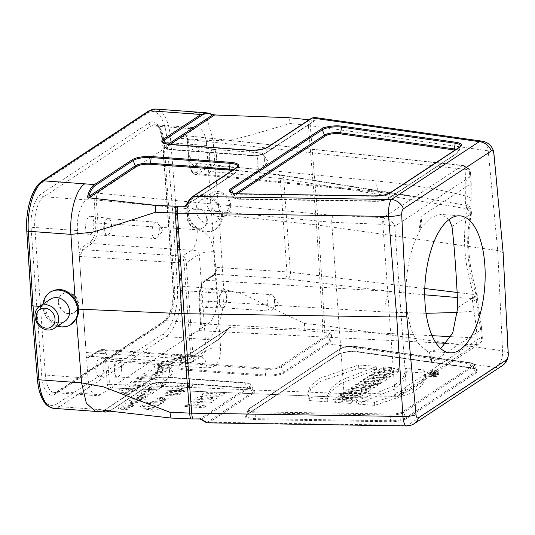 <?xml version="1.0" encoding="UTF-8"?>
<svg xmlns="http://www.w3.org/2000/svg" width="535" height="535" viewBox="0 0 535 535"><rect width="100%" height="100%" fill="white"/><g stroke="black" fill="none" stroke-linecap="round" stroke-linejoin="round"><path stroke-width="0.4" stroke-dasharray="2.67 2.01" d="M230.812 327.634C229.388 327.193 228.224 327.741 227.321 329.279A1.097 0.548 35 0 0 227.923 329.172A1.097 0.548 35 0 0 227.984 328.965L181.693 359.446L180.295 364.502L217.992 339.678C221.102 337.585 224.433 334.014 227.984 328.965L229.482 327.761L230.812 327.634L304.114 330.369L322.244 332.288A13.736 6.975 96 0 0 322.732 325.434L304.596 323.521L243.739 294.424L223.704 289.274L219.651 224.586L214.923 229.702C204.718 237.145 187.564 226.372 187.203 212.301L176.356 211.506L172.691 212.114L177.426 286.713A38.4 16.712 -85.8 0 1 163.315 333.78L56.944 403.825A38.4 16.712 -85.8 0 1 37.664 378.753L31.485 305.304M187.203 212.301C186.869 205.841 189.062 200.933 193.777 197.589C202.778 193.088 210.93 195.482 218.226 204.778L213.057 140.752L232.651 139.822L251.885 134.74L290.264 123.505L308.394 125.417A13.736 6.975 96 0 0 306.996 119.599M39.57 306.374L43.883 306.689C44.459 320.612 61.766 331.285 71.844 323.929M50.691 291.809C45.923 295.2 43.649 300.155 43.883 306.689M58.328 302.589A10.988 9.383 -123.4 0 0 64.167 312.213A10.988 9.383 -123.4 0 0 74.238 312.487A10.988 9.383 -123.4 0 0 76.03 298.149A10.988 9.383 -123.4 0 0 62.147 294.136A10.988 9.383 -123.4 0 0 58.328 302.589M89.552 356.511L87.74 354.043L86.523 357.046L88.034 378.158L45.361 375.035L34.788 227.469L77.455 230.592L78.973 251.711L80.638 254.921L82.691 249.671L91.94 243.585C96.2 239.767 98.206 232.946 97.952 223.108L96.3 200.036L331.72 222.286L343.998 393.546L109.508 384.29L107.856 361.225C107.147 354.056 105.161 350.151 101.891 349.502L99.584 350.191L89.539 356.477A1.645 1.404 56.6 0 1 90.335 356.277L190.587 362.977C191.022 362.864 191.162 361.613 191.022 359.226L86.068 352.505L86.309 354.07L79.187 254.687L80.638 254.921M87.74 354.043L86.309 354.07M207.292 218.929A10.988 9.383 56.6 0 1 203.467 227.382A10.988 9.383 56.6 0 1 189.591 223.362A10.988 9.383 56.6 0 1 191.383 209.031A10.988 9.383 56.6 0 1 201.448 209.305A10.988 9.383 56.6 0 1 207.292 218.929M199.829 329.286L200.592 323.24L198.94 300.142C198.712 291.294 200.525 285.155 204.37 281.718L213.505 275.706L215.732 271.606L217.27 293.053A24.724 10.76 -85.8 0 1 208.209 323.769L165.542 320.646L57.807 391.587L100.48 394.71L108.859 389.192L111.427 388.223L112.785 386.611L195.904 331.867L198.492 330.891L199.829 329.286L208.209 323.769M215.732 271.606L215.11 262.986L216.842 267.413C216.916 270.69 216.247 272.964 214.843 274.241L205.714 280.253C201.421 284.065 199.408 290.886 199.675 300.724L201.334 323.822C201.394 327.099 200.719 329.373 199.308 330.643L195.904 331.867M208.844 175.56L215.11 262.986M208.001 167.462L209.961 171.361L208.911 174.35L208.229 166.933L206.824 165.73L205.641 166.004L196.505 172.016C192.533 173.735 190.045 170.424 189.042 162.085L187.384 138.993L185.866 134.452L194.245 128.935A24.724 10.76 -85.8 0 1 197.743 127.905A24.724 10.76 -85.8 0 1 206.691 145.487L208.229 166.933M508.25 353.668A13.736 3.852 -2.8 0 0 502.566 350.846L324.598 325.668A25.647 7.323 -4.1 0 0 322.732 325.434L316.499 224.921L221.624 214.903L221.289 220.019L219.651 224.586M503.127 252.6L497.704 250.52L318.492 225.161A27.472 7.844 -4.1 0 0 316.499 224.921L308.394 125.417A25.647 7.323 175.9 0 1 310.26 125.651A13.736 7.925 98.1 0 0 308.728 119.813M493.899 153.471A13.736 3.992 -5.4 0 0 488.228 150.83L497.704 250.52L502.566 350.846A13.736 7.925 98.1 0 1 495.47 367.465A13.736 11.73 -123.4 0 0 502.084 365.806M331.486 334.703A1.097 0.441 -2.9 0 1 330.015 334.636C330.162 338.876 329.299 341.684 327.427 343.069A1.097 0.936 -123.4 0 0 328.403 343.824C330.496 342.333 331.519 339.29 331.486 334.703C331.252 332.83 330.362 332.322 328.811 333.185L323.976 332.496A23.808 6.801 -4.1 0 0 322.244 332.288M328.811 333.185L329.58 333.519L280.3 365.973A10.466 2.989 175.9 0 1 266.35 368.287L187.417 362.509A10.466 2.989 175.9 0 1 182.575 358.824L229.863 327.681M434.942 371.069A3.972 1.137 175.9 0 1 437.175 371.892A3.972 1.137 175.9 0 1 433.296 373.343A3.972 1.137 175.9 0 1 429.251 372.46A3.972 1.137 175.9 0 1 434.942 371.069M434.627 372.948L435.637 372.28A1.558 0.448 -4.1 0 0 435.798 372.072A1.558 0.448 -4.1 0 0 434.741 371.718A1.558 0.448 -4.1 0 0 433.009 371.986L431.912 371.397L431.324 371.785L432.32 372.387L430.066 372.614L434.627 372.948L434.721 375.998L435.604 375.409A1.271 0.361 -4.1 0 0 435.731 375.242A1.271 0.361 -4.1 0 0 434.607 374.955A1.271 0.361 -4.1 0 0 433.23 375.329L433.009 371.986M435.59 370.608A5.571 1.592 175.9 0 1 438.727 371.845A5.571 1.592 175.9 0 1 433.283 373.791A5.571 1.592 175.9 0 1 427.619 372.641A5.571 1.592 175.9 0 1 435.59 370.608M327.514 398.842L309.217 397.505L307.612 393.887L310.2 386.016L320.111 378.165L358.55 365.017L376.847 366.355L340.935 380.345L330.918 388.296L327.119 396.301L327.407 401.879L309.691 400.588L309.217 397.505M423.834 369.792L425.539 374.761L421.961 382.331L411.736 389.794L374.5 402.28L356.203 400.942L393.198 386.277L403.002 377.964L405.838 369.652L405.537 368.454L423.834 369.792L423.807 373.015L425.472 377.931L421.921 385.467L411.749 392.897L374.727 405.343L374.5 402.28M394.509 367.859L398.722 368.167C398.388 370.909 386.203 373.55 379.696 371.618L378.018 370.467L383.334 366.99L391.573 367.592L389.346 369.056L384.277 368.689L383.14 369.672L390.129 370.434L394.509 367.859L394.964 371.123L398.622 371.39L398.722 368.167M391.145 373.43L388.992 374.848L379.79 374.105L386.925 376.205L384.077 378.084L367.378 376.861L369.524 375.45L378.934 376.185L371.618 374.072L374.446 372.206L391.145 373.43L390.985 376.64L389.085 377.897L388.992 374.848M363.472 379.435L365.699 377.971L382.391 379.195L380.171 380.659L363.472 379.435L364.081 382.525L366.06 381.221L365.699 377.971M371.109 383.729L358.37 382.799L360.603 381.328L373.343 382.257L375.095 381.107L379.047 381.395L373.323 385.167L369.364 384.879L371.109 383.729L371.718 386.818L358.978 385.882L358.37 382.799M356.531 384.01L361.533 385.849L367.645 385.213L370.829 386.537L369.979 387.447L366.682 389.54L349.984 388.316L352.217 386.845L358.296 387.293L353.822 385.788L356.531 384.01L356.791 387.32L361.713 389.132L361.533 385.849M346.399 398.441L352.491 398.883L350.258 400.354L333.566 399.13L335.793 397.665L342.367 398.14L344.787 396.555L338.214 396.074L340.441 394.603L357.139 395.826L354.906 397.291L348.82 396.85L346.399 398.441L346.245 401.651L352.331 402.099L352.491 398.883M343.45 392.623L346.58 392.556L349.067 390.911L346.767 390.436L349.201 388.838L363.125 391.881L360.577 393.559L341.243 394.074L343.45 392.623L343.844 395.853L346.968 395.786L346.58 392.556M218.226 204.778L221.624 214.903M200.933 300.784A9.342 4.066 94.2 0 0 204.39 307.431A9.342 4.066 94.2 0 0 209.051 298.41A9.342 4.066 94.2 0 0 205.754 288.8A9.342 4.066 94.2 0 0 200.933 300.784M190.774 158.995A9.342 4.066 94.2 0 0 194.225 165.636A9.342 4.066 94.2 0 0 198.886 156.615A9.342 4.066 94.2 0 0 195.589 147.011A9.342 4.066 94.2 0 0 190.774 158.995M100.48 394.71A24.724 10.76 -85.8 0 1 96.982 395.739A24.724 10.76 -85.8 0 1 88.034 378.158M86.523 357.046L88.97 357.748L98.219 351.656C102.192 349.937 104.679 353.247 105.683 361.586L107.334 384.652L108.859 389.192M95.832 369.999A9.342 4.066 94.2 0 0 99.283 376.647A9.342 4.066 94.2 0 0 103.944 367.625A9.342 4.066 94.2 0 0 100.647 358.022A9.342 4.066 94.2 0 0 95.832 369.999M77.455 230.592A24.724 10.76 -85.8 0 1 86.51 199.883L94.896 194.359L94.133 200.404L95.785 223.47C96.012 232.324 94.2 238.47 90.348 241.9L81.099 247.993L78.973 251.711M85.667 228.211A9.342 4.066 94.2 0 0 89.118 234.852A9.342 4.066 94.2 0 0 93.779 225.83A9.342 4.066 94.2 0 0 90.482 216.227A9.342 4.066 94.2 0 0 85.667 228.211M207.078 112.885L215.565 114.945M288.867 117.687L290.264 123.505M207.339 422.831L209.332 422.235L253.343 393.258A14.505 4.146 -4.1 0 0 246.622 388.149L167.696 382.371A14.505 4.146 -4.1 0 0 148.362 385.574L110.671 410.398L59.599 406.633L165.97 336.582L207.286 339.605C217.203 333.867 225.302 310.046 223.704 289.274L181.084 286.158L176.356 211.506L170.438 137.635L213.057 140.752L207.747 120.576L197.455 112.129M309.076 119.86L313.563 120.495C315.235 121.425 316.085 121.311 316.105 120.154L314.212 117.412M207.286 339.605L217.116 340.3L179.419 365.124A14.505 4.146 -4.1 0 0 186.133 370.227L265.066 376.005A14.505 4.146 -4.1 0 0 284.393 372.808L328.403 343.824L495.47 367.465L407.596 425.332A13.736 11.73 -123.4 0 0 414.204 423.673M227.321 329.279C223.697 334.482 220.293 338.153 217.116 340.3A1.097 0.936 56.6 0 0 217.645 340.166L179.947 364.99A1.097 0.936 56.6 0 1 179.419 365.124M304.596 323.521L304.114 330.369M95.564 411.388L100.914 409.656M109.234 410.994L111.547 409.777A1.097 0.936 56.6 0 1 110.671 410.398L105.642 412.077M406.439 425.94A13.736 3.852 90.9 0 0 407.596 425.332L209.332 422.235A1.097 0.936 56.6 0 1 208.356 421.48C206.39 422.623 204.096 421.894 201.481 419.279A1.097 0.655 -43.9 0 0 201.595 419.754M104.853 410.579L104.358 410.378A1.097 1.037 -46.8 0 1 104.292 410.492M314.667 120.569L265.928 152.662L267.333 147.613L311.337 118.63C313.229 117.479 314.339 118.128 314.667 120.569A1.097 0.923 173.8 0 1 316.105 120.154M314.333 120.836L313.563 120.495L314.333 120.836L265.052 153.291A1.097 0.936 -123.4 0 0 265.928 152.662A11.496 3.284 175.9 0 1 250.607 155.203L249.377 150.582A13.469 3.845 -4.1 0 0 267.333 147.613A1.097 0.936 56.6 0 1 267.681 147.125M233.414 169.689A11.496 3.284 175.9 0 1 235.982 171.895L234.531 173.608A1.097 0.936 56.6 0 0 234.878 173.113L186.14 205.213C188.273 201.147 190.32 198.418 192.272 197.047L236.276 168.064A13.469 3.845 -4.1 0 0 237.567 166.639L235.982 171.895A11.496 3.284 175.9 0 1 234.878 173.113L236.276 168.064A1.097 0.936 -123.4 0 1 236.624 167.575M105.683 361.586A1.645 0.468 175.9 0 1 107.856 361.225L207.119 367.879C219.216 367.244 220.346 358.35 220.621 347.877L213.732 251.778C211.96 241.205 209.533 232.023 197.214 229.762L97.952 223.108A1.645 0.468 175.9 0 0 95.785 223.47M189.042 162.085A1.645 0.468 -4.1 0 0 188.882 162.319C188.641 169.829 194.279 175.253 195.67 174.363L198.077 173.701L383.976 191.925L425.312 198.238L465.53 205.206L467.583 206.055A5.497 2.394 -60 0 1 467.57 208.797L283.717 178.917L290.411 272.221L286.954 271.887L280.253 178.483L283.717 178.917A5.497 3.143 99.2 0 0 281.39 174.978A5.497 3.143 99.2 0 0 280.22 175.159L383.976 191.925A16.485 7.336 -84.4 0 1 381.502 192.593A16.485 7.336 -84.4 0 1 375.684 180.89C410.666 184.414 440.68 189.464 465.731 196.024L465.798 180.649L464.982 169.281A5.497 2.428 96.1 0 0 463.096 165.382A5.497 2.428 96.1 0 0 462.26 165.609L186.153 135.663M185.866 134.452C185.692 135.388 184.381 136.251 181.94 137.034L185.344 135.89M331.72 222.286L331.72 222.266C331.693 219.002 332.242 216.722 333.385 215.431L98.3 193.215L98.814 191.777L181.94 137.034M98.814 191.777C98.641 192.714 97.337 193.576 94.896 194.359M446.431 343.35L475.107 344.821A5.497 2.514 92.9 0 0 477.073 337.993L476.264 326.624L473.977 311.069L457.659 312.46M426.081 313.316L385.08 311.985A16.485 7.497 -86.5 0 1 391.118 291.515L287.663 278.962A5.497 3.197 96.9 0 0 290.411 272.221L424.797 288.525M427.131 350.499L431.591 362.429L430.936 351.428L427.131 350.499A68.674 29.886 -85.8 0 1 406.339 302.623A68.674 29.886 -85.8 0 1 418.704 232.912L421.125 216.454L421.981 226.586L431.377 217.217L440.693 214.435L449.153 219.444M112.785 386.611L112.256 387.969L345.844 397.445M79.187 254.687L86.068 352.505M196.505 172.016A1.645 1.404 -123.4 0 0 198.077 173.701L207.205 167.682L277.451 174.798A5.497 2.488 -84.2 0 1 278.294 174.577L425.312 198.238L381.502 192.593L195.596 174.37M187.384 138.993A1.645 0.468 -4.1 0 0 187.223 139.22C186.869 136.993 186.488 135.796 186.073 135.643L188.126 139.568L189.778 162.667C190.46 169.749 192.419 173.648 195.656 174.377M463.183 165.395A5.497 2.474 -83.7 0 1 465.055 169.287C468.399 169.715 470.232 171.18 470.559 173.688L469.71 176.951L470.225 184.12L469.83 214.816L470.191 216.267C465.497 240.984 467.336 266.664 475.715 293.3L475.642 295.915L478.176 312.995A9.891 2.066 -12.5 0 0 479.179 311.745A9.891 2.066 -12.5 0 0 473.977 311.069L472.218 298.517L457.452 297.527M424.723 294.818L391.118 291.515L205.714 280.253A1.645 1.404 56.6 0 0 204.945 280.454C200.177 285.101 201.354 285.637 200.016 288.479L198.773 300.369A1.645 0.468 -4.1 0 0 199.675 300.724L385.08 311.985M466.68 208.476A5.497 3.143 99.2 0 0 465.53 205.206L465.731 196.024A9.891 3.511 -175.3 0 1 471.134 199.649A9.891 3.511 -175.3 0 1 471.134 199.655A9.891 3.511 -175.3 0 1 470.151 201.013M472.218 298.517A5.497 3.197 96.9 0 0 472.84 294.357L473.696 294.283A5.497 3.524 -108 0 1 474.177 298.082L472.218 298.517M205.641 166.004A1.645 1.404 -123.4 0 0 207.205 167.682L207.975 167.455L208.603 168.585M207.119 367.879L205.233 359.721L201.314 356.17L199.08 356.858L99.584 350.191A1.645 1.404 56.6 0 0 98.788 350.385L101.877 349.515M79.18 256.405L184.134 263.12L182.609 256.071C184.635 257.255 185.859 259.482 186.287 262.752L199.261 254.212C197.736 251.189 195.128 249.872 191.436 250.253C195.529 246.394 197.455 239.566 197.214 229.762M213.732 251.778C207.513 251.557 202.691 252.366 199.261 254.212L206.149 350.311L202.618 355.614L191.998 362.603L190.246 362.677L199.08 356.858L202.584 355.628M220.621 347.877C214.401 347.663 209.58 348.472 206.149 350.311L193.175 358.858L192.011 362.59M112.256 387.969L345.811 397.445C344.894 397.264 344.286 395.974 343.998 393.566L394.348 393.064A5.497 1.578 89.4 0 0 395.9 396.943A5.497 1.578 89.4 0 0 396.348 396.709L401.217 395.278C404.045 393.292 405.724 390.403 406.252 386.618L394.763 226.305L469.71 176.951C469.937 170.551 467.463 166.773 462.293 165.609A5.497 2.474 -83.7 0 1 463.143 165.389C467.971 166.813 470.439 169.582 470.553 173.708M462.293 165.609L383.508 217.498A5.497 1.498 92.4 0 0 382.257 224.352L382.893 224.419A5.497 1.251 -79.4 0 1 384.872 217.698C389.754 219.096 393.051 221.965 394.763 226.305L382.893 224.419L394.977 393.011C400.04 392.429 403.798 390.296 406.252 386.618L481.199 337.264L482.323 337.812C482.195 338.153 480.477 338.22 477.153 338A5.497 2.555 93.1 0 1 475.14 344.821L479.353 343.824C481.172 342.808 482.155 340.802 482.316 337.819M478.176 312.995L480.684 330.095L431.591 362.429L429.157 351.187M440.713 348.573L430.675 351.415M465.798 180.649A9.891 2.822 175.9 0 1 471.208 182.763A9.891 2.822 175.9 0 1 470.225 184.12L421.125 216.454L420.423 229.308L421.981 226.586M104.298 229.221A8.239 3.584 -85.8 0 1 108.478 218.648A8.239 3.584 -85.8 0 1 109.621 219.189A8.239 3.584 -85.8 0 1 111.454 227.128A8.239 3.584 -85.8 0 1 108.491 234.711A8.239 3.584 -85.8 0 1 107.281 235.086A8.239 3.584 -85.8 0 1 104.298 229.221M103.757 229.294A8.587 3.738 -85.8 0 1 108.184 218.28A8.587 3.738 -85.8 0 1 109.675 219.243A8.587 3.738 -85.8 0 1 111.213 227.107A8.587 3.738 -85.8 0 1 108.545 234.664A8.587 3.738 -85.8 0 1 106.926 235.4A8.587 3.738 -85.8 0 1 103.757 229.294M159.269 228.004A8.239 3.584 -85.8 0 1 156.889 237.68A8.239 3.584 -85.8 0 1 155.083 238.583A8.239 3.584 -85.8 0 1 152.1 232.725A8.239 3.584 -85.8 0 1 156.287 222.145A8.239 3.584 -85.8 0 1 157.939 223.296A8.239 3.584 -85.8 0 1 159.269 228.004M114.463 371.016A8.239 3.584 -85.8 0 1 118.643 360.436A8.239 3.584 -85.8 0 1 119.786 360.978A8.239 3.584 -85.8 0 1 121.619 368.916A8.239 3.584 -85.8 0 1 118.65 376.506A8.239 3.584 -85.8 0 1 117.439 376.874A8.239 3.584 -85.8 0 1 114.463 371.016M113.915 371.083A8.587 3.738 -85.8 0 1 118.349 360.075A8.587 3.738 -85.8 0 1 119.833 361.038A8.587 3.738 -85.8 0 1 121.378 368.903A8.587 3.738 -85.8 0 1 118.71 376.453A8.587 3.738 -85.8 0 1 117.091 377.195A8.587 3.738 -85.8 0 1 113.915 371.083M169.428 369.792A8.239 3.584 -85.8 0 1 167.047 379.476A8.239 3.584 -85.8 0 1 165.248 380.372A8.239 3.584 -85.8 0 1 162.265 374.513A8.239 3.584 -85.8 0 1 166.445 363.934A8.239 3.584 -85.8 0 1 168.104 365.084A8.239 3.584 -85.8 0 1 169.428 369.792M209.399 160.005A8.239 3.584 -85.8 0 1 213.585 149.425A8.239 3.584 -85.8 0 1 214.729 149.974A8.239 3.584 -85.8 0 1 216.561 157.912A8.239 3.584 -85.8 0 1 213.592 165.496A8.239 3.584 -85.8 0 1 212.382 165.863A8.239 3.584 -85.8 0 1 209.399 160.005M208.857 160.079A8.587 3.738 -85.8 0 1 213.284 149.064A8.587 3.738 -85.8 0 1 214.776 150.027A8.587 3.738 -85.8 0 1 216.321 157.892A8.587 3.738 -85.8 0 1 213.652 165.449A8.587 3.738 -85.8 0 1 212.034 166.184A8.587 3.738 -85.8 0 1 208.857 160.079M264.37 158.788A8.239 3.584 -85.8 0 1 261.989 168.465A8.239 3.584 -85.8 0 1 260.191 169.368A8.239 3.584 -85.8 0 1 257.208 163.503A8.239 3.584 -85.8 0 1 261.388 152.93A8.239 3.584 -85.8 0 1 263.046 154.08A8.239 3.584 -85.8 0 1 264.37 158.788M219.564 301.8A8.239 3.584 -85.8 0 1 223.75 291.221A8.239 3.584 -85.8 0 1 224.894 291.762A8.239 3.584 -85.8 0 1 226.726 299.7A8.239 3.584 -85.8 0 1 223.757 307.284A8.239 3.584 -85.8 0 1 222.547 307.658A8.239 3.584 -85.8 0 1 219.564 301.8M219.022 301.867A8.587 3.738 -85.8 0 1 223.449 290.853A8.587 3.738 -85.8 0 1 224.941 291.822A8.587 3.738 -85.8 0 1 226.486 299.68A8.587 3.738 -85.8 0 1 223.811 307.237A8.587 3.738 -85.8 0 1 222.199 307.973A8.587 3.738 -85.8 0 1 219.022 301.867M274.535 300.576A8.239 3.584 -85.8 0 1 272.154 310.26A8.239 3.584 -85.8 0 1 270.349 311.156A8.239 3.584 -85.8 0 1 267.366 305.298A8.239 3.584 -85.8 0 1 271.553 294.718A8.239 3.584 -85.8 0 1 273.211 295.868A8.239 3.584 -85.8 0 1 274.535 300.576M182.575 358.824A1.097 0.936 -123.4 0 0 181.693 359.446A11.496 3.284 -4.1 0 0 180.596 360.664A11.496 3.284 -4.1 0 0 187.023 363.492L265.948 369.27A11.496 3.284 -4.1 0 0 281.276 366.736L330.015 334.636L329.58 333.519M151.519 379.275A10.466 2.989 175.9 0 1 165.469 376.968L244.395 382.739A10.466 2.989 175.9 0 1 249.243 386.424L199.963 418.878L201.481 419.279L250.22 387.186A11.496 3.284 -4.1 0 0 251.269 385.253A11.496 3.284 -4.1 0 0 244.896 383.14L165.964 377.362A11.496 3.284 -4.1 0 0 150.643 379.897A1.097 0.936 56.6 0 1 151.519 379.275L104.231 410.419L150.643 379.897L149.238 384.953A13.469 3.845 175.9 0 1 167.194 381.977L246.127 387.755A13.469 3.845 175.9 0 1 253.597 390.236A13.469 3.845 175.9 0 1 252.366 392.496L208.356 421.48M311.337 118.63A1.097 0.936 56.6 0 1 311.684 118.141M192.62 196.552A1.097 0.936 -123.4 0 0 192.272 197.047M352.331 402.099L350.351 403.403L350.258 400.354M350.351 403.403L334.174 402.22L333.566 399.13M334.174 402.22L336.154 400.916L335.793 397.665M336.154 400.916L342.728 401.397L342.367 398.14M342.728 401.397L345.396 399.638L344.787 396.555M345.396 399.638L338.822 399.157L338.214 396.074M338.822 399.157L340.802 397.853L340.441 394.603M340.802 397.853L356.979 399.036L357.139 395.826M356.979 399.036L354.999 400.34L354.906 397.291M354.999 400.34L348.914 399.899L348.82 396.85M348.914 399.899L346.245 401.651M356.457 392.382L352.13 391.54L350.719 392.469L356.457 392.382L357.607 395.606L352.264 394.562L352.13 391.54M352.264 394.562L350.519 395.713L350.719 392.469M346.968 395.786L349.649 394.021L349.067 390.911M349.649 394.021L347.342 393.546L346.767 390.436M347.342 393.546L349.509 392.122L349.201 388.838M349.509 392.122L363.004 395.071L363.125 391.881M363.004 395.071L360.637 396.629L360.577 393.559M360.637 396.629L341.898 397.13L341.243 394.074M341.898 397.13L343.844 395.853M350.519 395.713L357.607 395.606M365.211 387.795L365.559 391.052L366.515 390.262L365.191 389.814L362.81 390.028L361.493 390.751L361.62 387.534L365.211 387.795L366.007 387.133L361.62 387.534M361.713 389.132L368.976 388.604L370.762 389.714L369.959 390.57L369.979 387.447M369.959 390.57L366.776 392.59L366.682 389.54M366.776 392.59L350.599 391.406L349.984 388.316M350.599 391.406L352.578 390.102L352.217 386.845M352.578 390.102L359.413 390.597L358.296 387.293M359.413 390.597L354.384 388.912L353.822 385.788M354.384 388.912L356.791 387.32M361.493 390.751L365.559 391.052M358.978 385.882L360.958 384.578L360.603 381.328M360.958 384.578L373.704 385.514L373.343 382.257M373.704 385.514L375.45 384.357L375.095 381.107M375.45 384.357L378.887 384.611L379.047 381.395M378.887 384.611L373.41 388.216L373.323 385.167M373.41 388.216L369.979 387.962L369.364 384.879M369.979 387.962L371.718 386.818M366.06 381.221L382.237 382.405L382.391 379.195M382.237 382.405L380.258 383.709L380.171 380.659M380.258 383.709L364.081 382.525M389.085 377.897L383.515 377.489L383.154 374.42M383.515 377.489L378.86 377.055L379.79 374.105M378.86 377.055L383.127 378.285L383.127 375.068M383.127 378.285L386.818 379.389L386.925 376.205M386.818 379.389L384.163 381.134L384.077 378.084M384.163 381.134L367.986 379.95L367.378 376.861M367.986 379.95L369.879 378.706L369.524 375.45M369.879 378.706L380.218 379.509L378.934 376.185M380.218 379.509L372.186 377.188L371.618 374.072M372.186 377.188L374.808 375.456L374.446 372.206M374.808 375.456L390.985 376.64M398.622 371.39C398.114 374.092 386.424 376.553 380.138 374.701L378.533 373.59L383.608 370.233L383.334 366.99M383.608 370.233L391.413 370.808L391.573 367.592M391.413 370.808L389.44 372.106L389.346 369.056M389.44 372.106L384.418 371.738L384.277 368.689M384.418 371.738L383.087 372.841L390.262 373.684L394.964 371.123M374.727 405.343L357.019 404.045L356.203 400.942M357.019 404.045L393.8 389.38L403.537 381.074L406.353 372.781L405.537 368.454M406.098 371.725L423.807 373.015M309.691 400.588L308.127 397.017L310.695 389.172L320.552 381.361L358.778 368.261L358.55 365.017M358.778 368.261L376.486 369.558L376.847 366.355M376.486 369.558L340.788 383.548L330.831 391.48L327.052 399.464L327.407 401.879M435.691 373.838A5.276 1.511 175.9 0 1 438.66 375.015A5.276 1.511 175.9 0 1 438.138 375.697A5.276 1.511 175.9 0 1 432.34 376.901A5.276 1.511 175.9 0 1 428.134 375.771A5.276 1.511 175.9 0 1 435.691 373.838M435.296 374.139A4.26 1.217 175.9 0 1 437.69 375.022A4.26 1.217 175.9 0 1 437.269 375.637A4.26 1.217 175.9 0 1 432.481 376.613A4.26 1.217 175.9 0 1 429.19 375.63A4.26 1.217 175.9 0 1 435.296 374.139M435.102 375.516L434.621 372.347L434.694 375.784L435.196 375.383L433.069 375.644L432.32 372.387M434.621 372.347L433.203 372.447L433.056 375.43M434.694 375.784L430.963 375.51L430.608 372.26M434.333 372.534L433.203 372.447M433.23 375.329L432.14 374.741L431.912 371.397M432.14 374.741L431.324 371.785M431.865 374.921L433.069 375.644M430.963 375.51L430.066 372.614M430.682 375.697L434.721 375.998M451.948 226.593L469.83 214.816A9.891 8.132 -7.6 0 0 470.981 209.974L470.981 209.974A9.891 8.132 -7.6 0 0 465.316 203.701M470.559 173.688L471.208 182.763L470.981 209.974C471.442 211.646 471.549 213.097 471.295 214.348L470.191 216.267L470.96 209.981L467.583 206.055M471.302 214.308L467.57 208.797C462.039 236.223 464.079 264.718 473.696 294.283C477.34 293.22 478.016 292.886 475.715 293.3L477.073 293.14C468.272 265.701 466.346 239.433 471.302 214.321M333.385 215.431L384.872 217.698M475.715 293.3L477.34 295.333L474.177 298.082M457.759 307.692L475.642 295.915A9.891 3.725 -1.9 0 1 477.294 297.881L477.294 297.881A9.891 3.725 -1.9 0 1 472.311 301.312M394.348 393.064L394.977 393.011A5.497 1.786 80.9 0 0 397.311 396.823A5.497 1.786 80.9 0 0 397.699 396.629M345.884 397.445L395.9 396.943L401.217 395.278L479.36 343.818C481.406 342.346 482.022 340.16 481.199 337.264L480.684 330.095A9.891 2.822 -4.1 0 0 481.667 328.737A9.891 2.822 -4.1 0 0 476.264 326.624M420.423 229.308L418.704 232.912M229.375 204.022A10.439 8.914 56.6 0 1 215.933 211.639A10.439 8.914 56.6 0 1 214.696 194.352A10.439 8.914 56.6 0 1 229.375 204.022M230.645 204.992A13.188 11.255 56.6 0 1 226.058 215.137A13.188 11.255 56.6 0 1 209.406 210.315A13.188 11.255 56.6 0 1 211.552 193.115A13.188 11.255 56.6 0 1 223.637 193.449A13.188 11.255 56.6 0 1 230.645 204.992M219.778 212.148A13.188 11.255 56.6 0 1 215.19 222.292A13.188 11.255 56.6 0 1 198.532 217.477A13.188 11.255 56.6 0 1 200.685 200.271A13.188 11.255 56.6 0 1 212.763 200.605A13.188 11.255 56.6 0 1 219.778 212.148M222.573 214.281A19.227 16.418 56.6 0 1 215.886 229.074A19.227 16.418 56.6 0 1 191.597 222.045A19.227 16.418 56.6 0 1 194.733 196.954A19.227 16.418 56.6 0 1 212.348 197.442A19.227 16.418 56.6 0 1 222.573 214.281M206.811 219.243A10.988 9.383 56.6 0 1 202.992 227.696A10.988 9.383 56.6 0 1 189.116 223.677A10.988 9.383 56.6 0 1 190.901 209.345A10.988 9.383 56.6 0 1 200.973 209.62A10.988 9.383 56.6 0 1 206.811 219.243M50.43 299.219A13.188 11.255 -123.4 0 0 45.843 309.364A13.188 11.255 -123.4 0 0 52.851 320.913A13.188 11.255 -123.4 0 0 64.936 321.247M43.081 304.061A19.227 16.418 -123.4 0 0 43.047 307.237A19.227 16.418 -123.4 0 0 57.579 326.089M58.803 302.275A10.988 9.383 -123.4 0 0 64.648 311.898A10.988 9.383 -123.4 0 0 74.713 312.173A10.988 9.383 -123.4 0 0 76.505 297.834A10.988 9.383 -123.4 0 0 62.628 293.822A10.988 9.383 -123.4 0 0 58.803 302.275M186.548 354.678L184.849 355.548L186.006 355.822L185.919 356.21L184.261 356.638L180.061 356.618L182.776 355.862L182.749 354.758L179.419 354.056L174.631 354.19L171.381 355.186L171.534 356.531L177.292 357.474L184.682 357.474L188.648 356.35L188.962 355.36L186.548 354.678M174.671 357.775L167.562 357.915L166.204 358.811L169.582 359.059L166.592 361.025L169.401 361.232L183.224 359.921L184.401 359.145L173.761 358.37L174.671 357.775M172.404 359.266L178.135 359.68L170.725 360.369L172.404 359.266M168.986 361.513L161.884 361.653L160.527 362.549L163.904 362.797L160.908 364.763L163.723 364.97L177.546 363.666L178.723 362.884L168.084 362.108L168.986 361.513M166.726 363.004L172.457 363.419L165.047 364.108L166.726 363.004M163.837 369.638L162.132 370.508L163.289 370.782L163.208 371.17L161.543 371.598L157.343 371.578L160.065 370.822L160.032 369.718L156.701 369.016L151.913 369.15L148.663 370.146L148.817 371.491L154.575 372.434L161.965 372.434L165.93 371.31L166.245 370.32L163.837 369.638M150.723 381.114L131.717 381.522L130.366 382.411L146.129 381.95L142.939 384.05L145.928 384.27L150.723 381.114M128.106 387.153L129.838 386.29L128.367 385.929L128.427 385.427L129.911 384.999L133.884 385.28L133.904 385.795L133.021 386.196L140.25 385.922L138.986 386.705L137.007 386.785L136.218 387.674L141.247 387.186L142.852 386.511L142.999 385.307L140.718 384.765L136.144 385.2L135.763 384.438L133.543 383.996L129.075 384.19L125.772 385.227L125.437 386.404L128.106 387.153M162.807 382.043L159.704 384.083L158.039 383.742L158.052 383.22L160.373 382.819L161.135 381.97L158.019 382.291L155.919 383.073L155.946 384.397L159.176 384.973L163.957 384.879L167 383.976L167.067 382.779L162.807 382.043M182.02 384.237L179.386 384.043L175.052 386.899L188.688 385.635L189.918 385.882L189.818 386.323L186.628 386.738L185.678 387.567L189.731 387.36L192.199 386.477L192.52 385.407L188.066 384.792L179.566 385.855L182.02 384.237M161.463 384.197L163.315 382.98L164.907 383.301L164.9 383.769L163.563 384.163L161.463 384.197M121.933 390.804L123.632 389.935L122.488 389.661L122.582 389.259L124.234 388.845L128.42 388.865L125.692 389.634L125.732 390.724L129.082 391.426L133.857 391.292L137.1 390.296L136.953 388.952L131.175 388.009L123.792 388.009L119.82 389.139L119.486 390.122L121.933 390.804M164.151 385.461L161.296 385.534L160.413 386.216L158.942 386.317L151.933 385.875L150.696 386.691L161.416 387.474L162.566 386.718L161.042 386.611L162.994 386.364L164.151 385.461M188.22 389.099L173.36 388.009L172.123 388.825L182.816 389.607L179.071 390.503L181.646 390.69L187.217 389.761L188.22 389.099M160.192 388.283L149.472 387.5L148.322 388.256L149.927 388.377L147.901 388.718L146.155 389.848L149.158 390.59L155.939 391.085L157.176 390.269L149.553 389.661L149.151 389.119L151.445 388.617L158.955 389.099L160.192 388.283M205.32 395.94L207.359 394.89L205.748 394.469L205.794 393.887L210.89 393.359L213.258 393.793L213.244 394.469L210.536 395.198L209.64 396.114L220.754 396.308L225.115 393.439L221.57 393.178L218.461 395.225L214.856 395.151L216.615 394.455L216.642 393.098L212.656 392.249L207.694 392.336L202.752 393.68L202.277 395.064L205.32 395.94M132.774 393.151L115.928 391.914L114.53 392.837L126.648 393.727L122.401 394.736L125.317 394.95L131.637 393.9L132.774 393.151M183.953 392.055L184.876 391.439L167.957 391.386L167.047 391.981L183.953 392.055M172.578 392.529L166.305 392.657L165.108 393.446L168.09 393.666L165.449 395.405L167.93 395.586L180.128 394.429L181.164 393.747L171.775 393.058L172.578 392.529M142.858 394.094L144.537 393.305L143.601 393.004L144.972 392.081L146.336 392.128L145.787 393.773L147.64 394.315L150.462 394.175L152.903 393.265L153.605 392.269L152.127 391.694L150.475 392.422L151.144 392.683L150.883 393.098L149.151 393.586L148.763 393.466L149.238 391.647L144.443 391.406L141.795 392.376L141.173 393.439L142.858 394.094M170.578 393.847L175.64 394.215L169.1 394.823L170.578 393.847M202.625 396.575L199.114 396.321L193.329 400.127L211.512 398.441L213.157 398.776L213.017 399.364L208.764 399.912L207.5 401.023L212.903 400.742L216.2 399.565L216.621 398.134L210.683 397.318L199.354 398.736L202.625 396.575M163.984 397.512L160.881 399.551L159.223 399.21L159.229 398.689L161.55 398.281L162.312 397.438L159.196 397.759L157.096 398.542L157.123 399.866L160.353 400.441L165.134 400.347L168.184 399.444L168.244 398.247L163.984 397.512M162.647 399.665L164.492 398.448L166.084 398.769L166.084 399.237L164.74 399.625L162.647 399.665M211.913 402.327L192.179 400.882L190.567 401.945L206.102 403.082L188.862 403.069L187.19 404.172L201.02 406.426L185.491 405.289L183.879 406.353L203.608 407.797L206.209 406.085L194.312 404.072L209.312 404.045L211.913 402.327M148.262 399.123L133.462 398.04L132.225 398.856L147.025 399.939L148.262 399.123M152.455 402.748L147.051 402.353L145.821 403.163L160.62 404.246L161.771 403.49L160.192 403.377L163.469 402.547L163.382 401.531L159.878 400.862L155.13 400.929L152.254 401.731L151.907 402.22L152.455 402.748M138.839 400.026L137.12 400.789L138.097 401.069L137.956 401.471L133.77 401.905L131.356 401.524L131.316 400.969L134.245 400.534L134.987 399.698L131.363 399.966L128.948 400.842L128.795 402.026L132.292 402.728L137.04 402.628L140.177 401.645L140.685 400.688L138.839 400.026M158.581 405.59L159.858 404.748L145.727 405.135L142.845 405.403L140.565 406.553L142.678 406.787L146.082 405.951L155.056 407.911L156.374 407.041L149.874 405.751L158.581 405.59M132.626 403.47L125.966 402.982L124.729 403.798L132.366 404.413L132.754 404.941L130.353 405.443L122.943 404.975L121.706 405.784L132.426 406.573L133.576 405.811L131.998 405.697L135.355 404.821L135.763 404.299L132.626 403.47M159.557 407.931L157.056 407.75L155.143 409.007L142.845 408.105L141.541 408.961L153.839 409.863L151.927 411.127L154.428 411.308L159.557 407.931M125.25 406.774L122.154 408.814L120.489 408.472L120.495 407.951L122.816 407.55L123.578 406.7L120.462 407.021L118.362 407.81L118.389 409.128L121.619 409.703L126.4 409.609L129.45 408.707L129.51 407.51L125.25 406.774M123.913 408.927L125.758 407.71L127.35 408.031L127.35 408.499L126.006 408.894L123.913 408.927M175.467 354.959L180.128 355.32L180.195 355.835L176.356 356.257L174.249 355.875L174.122 355.34L175.467 354.959M165.114 365.579L157.551 365.552L154.18 366.515L154.341 367.786L160.4 368.709L167.936 368.735L171.307 367.772L171.233 366.549L165.114 365.579M159.316 366.335L168.726 367.251L166.178 367.953L157.905 367.358L156.849 366.709L159.316 366.335M152.749 369.919L157.41 370.28L157.477 370.795L153.639 371.216L151.539 370.835L151.405 370.3L152.749 369.919M153.759 373.062L146.195 373.029L142.825 373.998L142.985 375.269L149.044 376.192L156.581 376.212L159.952 375.249L159.871 374.032L153.759 373.062M147.961 373.811L157.364 374.727L156.461 375.329L154.816 375.43L146.543 374.841L145.493 374.192L147.961 373.811M148.075 376.8L140.518 376.774L137.141 377.737L137.308 379.007L143.367 379.93L150.897 379.957L154.274 378.987L154.194 377.77L148.075 376.8M142.277 377.556L151.686 378.472L149.138 379.175L140.865 378.579L139.816 377.931L142.277 377.556M129.704 389.253L134.231 389.607L134.372 390.149L130.453 390.523L128.353 390.162L128.286 389.647L129.704 389.253M144.657 394.616L139.943 394.77L136.619 395.786L136.057 396.642L137.127 397.371L139.956 397.799L145.874 397.378L147.814 396.616L147.974 395.352L144.657 394.616M140.585 395.485L145.473 395.846L145.507 396.442L143.848 396.916L138.96 396.555L138.926 395.96L140.585 395.485M155.712 401.685L160.808 402.066L160.895 402.608L159.336 403.042L154.307 402.661L154.2 402.099L155.712 401.685M206.691 145.487L164.018 142.363L174.597 289.93L217.27 293.053M323.976 332.496A13.736 7.925 98.1 0 0 324.598 325.668L318.492 225.161L310.26 125.651L488.228 150.83A13.736 7.925 98.1 0 0 482.149 141.173M185.986 205.36L234.002 173.741A10.466 2.989 -4.1 0 0 232.19 170.491M391.045 414.003L256.118 411.89A9.918 2.836 175.9 0 1 249.912 408.332L340.701 348.539A9.918 2.836 175.9 0 1 355.401 346.506L469.101 362.596A9.918 2.836 175.9 0 1 472.211 365.933L402.648 411.743A9.918 2.836 175.9 0 1 391.045 414.003L390.811 414.993A10.947 3.13 -4.1 0 0 403.624 412.498L405.771 417.815A12.92 3.691 175.9 0 1 390.65 420.757L255.717 418.651A12.92 3.691 175.9 0 1 246.394 415.374A12.92 3.691 175.9 0 1 247.631 414.01L338.428 354.217A12.92 3.691 175.9 0 1 357.581 351.569L471.281 367.659A12.92 3.691 175.9 0 1 476.518 369.832A12.92 3.691 175.9 0 1 475.334 371.999L405.771 417.815A1.097 0.936 -123.4 0 0 406.747 418.571L476.31 372.761A13.957 3.986 -4.1 0 0 471.93 368.067L358.229 351.983A13.957 3.986 -4.1 0 0 337.552 354.839L246.755 414.632A13.957 3.986 -4.1 0 0 255.489 419.641L390.416 421.747A13.957 3.986 -4.1 0 0 406.747 418.571M237.6 193.71L234.664 195.643A9.918 2.836 -4.1 0 0 240.87 199.207L375.797 201.314A9.918 2.836 -4.1 0 0 387.4 199.053L456.97 153.244A9.918 2.836 -4.1 0 0 454.991 150.108M31.752 304.923L27.024 230.324A38.4 16.712 -85.8 0 1 41.135 183.264L147.506 113.213A38.4 16.712 -85.8 0 1 166.786 138.284L172.691 212.114M31.124 228.077L41.703 375.644A27.472 11.957 94.2 0 0 55.526 394.034L163.262 323.087A27.472 11.957 94.2 0 0 173.327 288.967L162.747 141.394A27.472 11.957 94.2 0 0 148.917 123.003L41.188 193.951A27.472 11.957 94.2 0 0 31.124 228.077A2.749 0.782 175.9 0 1 34.788 227.469A24.724 10.76 -85.8 0 1 43.843 196.76L151.572 125.812L194.245 128.935M166.786 138.284A2.749 0.823 -4.6 0 1 170.438 137.635A41.148 17.909 94.2 0 0 155.605 109.06M163.315 333.78A2.749 2.347 -123.4 0 0 165.97 336.582A41.148 17.909 94.2 0 0 181.084 286.158A2.749 0.742 176.4 0 0 177.426 286.713M53.774 408.339A41.148 17.909 94.2 0 0 59.599 406.633A2.749 2.347 -123.4 0 1 56.944 403.825M402.648 411.743A1.097 0.936 56.6 0 1 403.624 412.498L473.187 366.689A10.947 3.13 -4.1 0 0 474.191 364.857A10.947 3.13 -4.1 0 0 469.757 363.011L356.056 346.921A10.947 3.13 -4.1 0 0 339.825 349.161L338.428 354.217A1.097 0.936 -123.4 0 1 338.08 354.705L247.284 414.498A1.097 0.936 -123.4 0 0 247.631 414.01L249.036 408.954A10.947 3.13 -4.1 0 0 247.986 410.111A10.947 3.13 -4.1 0 0 255.884 412.886L255.489 419.641M249.912 408.332A1.097 0.936 56.6 0 0 249.036 408.954L339.825 349.161A1.097 0.936 56.6 0 1 340.173 348.673C344.159 346.613 349.315 345.884 355.628 346.473A1.097 0.635 98.1 0 1 356.056 346.921L357.581 351.569A1.097 0.635 -81.9 0 0 358.002 352.017C349.602 351.321 342.962 352.217 338.08 354.705A1.097 0.936 -123.4 0 1 337.552 354.839M355.401 346.506A1.097 0.635 98.1 0 1 355.628 346.473L469.329 362.556A1.097 0.635 98.1 0 1 469.757 363.011L471.281 367.659A1.097 0.635 -81.9 0 0 471.703 368.107C475.515 369.036 477.12 369.611 476.518 369.832L474.191 364.857C472.846 363.94 475.314 363.914 469.329 362.556A1.097 0.635 98.1 0 0 469.101 362.596M472.211 365.933A1.097 0.936 56.6 0 1 473.187 366.689L475.334 371.999A1.097 0.936 -123.4 0 0 476.31 372.761M256.118 411.89L255.884 412.886L390.811 414.993L390.416 421.747M280.3 365.973A1.097 0.936 -123.4 0 1 281.276 366.736L283.416 372.046A13.469 3.845 175.9 0 1 265.467 375.022L186.534 369.244A13.469 3.845 175.9 0 1 179.004 365.927A13.469 3.845 175.9 0 1 180.295 364.502A1.097 0.936 56.6 0 1 179.947 364.99L179.004 365.927L180.596 360.664L182.047 358.958L229.087 327.975L227.93 329.172C225.757 332.716 222.333 336.381 217.645 340.166A1.097 0.936 56.6 0 0 217.992 339.678M327.427 343.069L283.416 372.046A1.097 0.936 56.6 0 0 284.393 372.808M266.35 368.287A1.097 0.481 94.2 0 0 265.948 369.27L265.467 375.022A1.097 0.481 -85.8 0 1 265.066 376.005M187.417 362.509A1.097 0.481 94.2 0 0 187.023 363.492L186.534 369.244A1.097 0.481 -85.8 0 1 186.133 370.227M111.547 409.777L149.238 384.953A1.097 0.936 56.6 0 1 148.89 385.441C153.11 383.154 159.33 382.144 167.535 382.418A1.097 0.481 94.2 0 1 167.194 381.977L165.964 377.362A1.097 0.481 94.2 0 0 165.623 376.921L244.555 382.699A1.097 0.481 94.2 0 1 244.896 383.14L246.127 387.755A1.097 0.481 94.2 0 0 246.468 388.196A1.097 0.481 94.2 0 0 246.622 388.149M249.243 386.424A1.097 0.936 56.6 0 1 250.22 387.186L252.366 392.496A1.097 0.936 -123.4 0 0 253.343 393.258M456.228 149.292A10.947 3.13 175.9 0 1 458.896 151.458L457.499 153.11A1.097 0.936 56.6 0 0 457.846 152.622L388.283 198.431L389.681 193.376L459.244 147.566A12.92 3.691 -4.1 0 0 460.481 146.202L458.896 151.458A10.947 3.13 175.9 0 1 457.846 152.622L459.244 147.566A1.097 0.936 56.6 0 1 459.592 147.078M456.97 153.244A1.097 0.936 56.6 0 0 457.499 153.11L387.935 198.92A1.097 0.936 56.6 0 0 388.283 198.431A10.947 3.13 175.9 0 1 375.47 200.926L374.56 196.318A12.92 3.691 -4.1 0 0 389.681 193.376A1.097 0.936 56.6 0 1 390.028 192.888M375.797 201.314L375.47 200.926L240.536 198.819L239.633 194.212L374.56 196.318L374.413 195.937M387.4 199.053A1.097 0.936 56.6 0 0 387.935 198.92C388.764 198.799 383.976 200.772 381.629 200.939L375.704 201.361L240.777 199.254L240.536 198.819A10.947 3.13 175.9 0 1 232.685 196.72L230.364 191.737A12.92 3.691 -4.1 0 0 239.633 194.212L239.486 193.83M240.87 199.207L240.777 199.254C236.142 199.12 233.447 198.278 232.685 196.72A10.947 3.13 175.9 0 1 233.688 194.887L232.939 193.028M234.664 195.643A1.097 0.936 56.6 0 1 233.688 194.887L235.728 193.543M314.105 120.642L314.72 120.796L265.581 153.157C262.05 155.076 257.168 155.906 250.948 155.645A1.097 0.481 94.2 0 1 250.607 155.203L171.675 149.425A11.496 3.284 175.9 0 1 165.302 147.306A11.496 3.284 175.9 0 1 166.352 145.38L165.669 143.688M170.023 144.363L167.328 146.135A1.097 0.936 -123.4 0 1 166.352 145.38L168.184 144.169M167.328 146.135A10.466 2.989 -4.1 0 0 172.176 149.82L251.102 155.598A1.097 0.481 94.2 0 1 250.948 155.645L172.023 149.867A1.097 0.481 94.2 0 1 171.675 149.425L170.444 144.811L249.377 150.582A1.097 0.481 -85.8 0 0 249.183 150.208M172.176 149.82A1.097 0.481 94.2 0 1 172.023 149.867C164.619 148.81 166.425 148.155 165.302 147.306L162.974 142.323A13.469 3.845 -4.1 0 0 170.444 144.811A1.097 0.481 -85.8 0 0 170.25 144.437M251.102 155.598A10.466 2.989 -4.1 0 0 265.052 153.291M464.982 169.281L188.126 139.568A1.645 0.468 -4.1 0 1 187.223 139.227L188.875 162.312A1.645 0.468 -4.1 0 0 189.778 162.667L375.684 180.89M86.51 199.883L43.843 196.76A2.749 2.347 -123.4 0 1 41.188 193.951M200.592 323.24A1.645 0.468 -4.1 0 0 200.431 323.468A1.645 0.468 -4.1 0 0 201.334 323.822L432.066 335.679M450.958 336.649L477.073 337.993M331.72 222.266L382.257 224.352M346.412 397.211L396.348 396.709L475.14 344.821M435.858 342.801L199.308 330.643M216.842 267.413L286.954 271.887A5.497 2.541 -86.3 0 1 284.894 278.708L287.663 278.962M208.041 167.462L278.294 174.577A5.497 2.488 -84.2 0 1 280.253 178.483L209.961 171.361M457.211 292.458L472.84 294.357M284.894 278.708L214.843 274.241A1.645 1.404 56.6 0 0 214.074 274.442L204.945 280.454M280.22 175.159L277.451 174.798M184.134 263.12L191.022 359.226A1.645 0.468 -4.1 0 0 193.175 358.858L186.287 262.752A1.645 0.468 175.9 0 1 184.134 263.12M90.348 241.9A1.645 1.404 -123.4 0 0 91.94 243.585L191.436 250.253L182.609 256.071L82.691 249.671A1.645 1.404 -123.4 0 1 81.099 247.993M111.414 388.203L111.494 388.196C110.391 387.989 109.728 386.685 109.508 384.29A1.645 0.468 175.9 0 0 107.334 384.652M94.133 200.404A1.645 0.468 175.9 0 1 96.3 200.036C96.193 196.76 96.862 194.486 98.3 193.215M148.917 123.003A2.749 2.347 -123.4 0 0 151.572 125.812A24.724 10.76 -85.8 0 1 155.07 124.789A24.724 10.76 -85.8 0 1 164.018 142.363A2.749 0.782 175.9 0 1 162.473 141.775A2.749 0.782 175.9 0 1 162.747 141.394M173.327 288.967A2.749 0.782 175.9 0 0 173.052 289.341A2.749 0.782 175.9 0 0 174.597 289.93A24.724 10.76 -85.8 0 1 165.542 320.646A2.749 2.347 -123.4 0 0 164.218 320.973A2.749 2.347 -123.4 0 0 163.262 323.087M197.743 127.905L155.07 124.789C156.006 126.2 159.463 121.973 162.473 141.775L173.052 289.341C173.661 303.853 170.718 314.399 164.218 320.973L56.483 391.921A2.749 2.347 -123.4 0 1 57.807 391.587A24.724 10.76 -85.8 0 1 54.309 392.616A24.724 10.76 -85.8 0 1 45.361 375.035A2.749 0.782 175.9 0 0 41.703 375.644M88.97 357.748A1.645 1.404 56.6 0 1 89.532 356.484L98.788 350.385A1.645 1.404 56.6 0 0 98.219 351.656M198.94 300.142A1.645 0.468 -4.1 0 0 198.773 300.369L200.431 323.468L199.354 329.781M204.37 281.718A1.645 1.404 56.6 0 1 204.932 280.46M213.505 275.706A1.645 1.404 56.6 0 1 214.067 274.448L215.792 270.396M246.755 414.632A1.097 0.936 -123.4 0 0 247.284 414.498L246.394 415.374L247.986 410.111L249.384 408.466L340.173 348.673A1.097 0.936 56.6 0 1 340.701 348.539M109.856 411.054L148.89 385.441A1.097 0.936 56.6 0 1 148.362 385.574M244.395 382.739A1.097 0.481 94.2 0 1 244.555 382.699C251.336 383.628 250.554 384.491 251.269 385.253L253.597 390.236C252.333 389.781 254.727 389.212 246.468 388.196L167.535 382.418A1.097 0.481 94.2 0 0 167.696 382.371M103.79 410.459L150.99 379.409C154.521 377.483 159.403 376.653 165.623 376.921A1.097 0.481 94.2 0 0 165.469 376.968M185.424 205.942L234.531 173.608A1.097 0.936 56.6 0 1 234.002 173.741M471.93 368.067A1.097 0.635 -81.9 0 1 471.703 368.107L358.002 352.017A1.097 0.635 -81.9 0 0 358.229 351.983M380.138 374.701L379.696 371.618M433.45 375.396L433.484 372.26M435.604 375.409L435.637 372.28M148.456 111.099A2.749 2.347 -123.4 0 0 147.506 113.213M37.664 378.753A2.749 0.823 -4.6 0 0 37.39 379.154M42.091 181.151A2.749 2.347 -123.4 0 0 41.135 183.264M26.75 230.679A2.749 0.742 176.4 0 1 27.024 230.324M96.982 395.739L54.309 392.616L56.483 391.921A2.749 2.347 -123.4 0 0 55.526 394.034M477.066 293.126L477.294 297.881L481.667 328.737L482.323 337.812M101.864 349.502L201.314 356.17L202.618 355.608M192.018 362.583L190.587 362.971L89.566 356.511M186.193 135.669L463.143 165.389M107.281 235.086L155.083 238.583M108.478 218.648L156.287 222.145M156.889 237.68L163.081 230.906L157.939 223.296M108.184 218.28L90.482 216.227M106.926 235.4L89.118 234.852M117.439 376.874L165.248 380.372M118.643 360.436L166.445 363.934M167.047 379.476L173.246 372.694L168.104 365.084M118.349 360.075L100.647 358.022M117.091 377.195L99.283 376.647M212.382 165.863L260.191 169.368M213.585 149.425L261.388 152.93M261.989 168.465L268.189 161.684L263.046 154.08M213.284 149.064L195.589 147.011M212.034 166.184L194.225 165.636M222.547 307.658L270.349 311.156M223.75 291.221L271.553 294.718M272.154 310.26L278.354 303.479L273.211 295.868M223.449 290.853L205.754 288.8M222.199 307.973L204.39 307.431M207.306 422.817L206.597 422.75M366.515 390.262L366.007 387.133M370.762 389.714L370.829 386.537M378.533 373.59L378.018 370.467M383.087 372.841L383.14 369.672M425.472 377.931L425.539 374.761M406.353 372.781L405.838 369.652M308.127 397.017L307.612 393.887M327.052 399.464L327.119 396.301M438.66 375.015L438.727 371.845M428.134 375.771L427.619 372.641M429.251 372.46L429.19 375.63M437.175 371.892L437.69 375.022M434.681 372.253L435.196 375.383M435.731 375.242L435.798 372.072M459.953 215.839L440.693 214.428M449.928 352.826L430.708 351.415M215.19 222.292L226.058 215.137M200.685 200.271L211.552 193.115M214.923 229.702L215.886 229.074M193.777 197.589L194.733 196.954M202.992 227.696L203.467 227.382M190.901 209.345L191.383 209.031M62.628 293.822L62.147 294.136M74.713 312.173L74.238 312.487"/><path stroke-width="0.8" d="M57.579 326.089A19.227 16.418 -123.4 0 0 70.887 324.564L76.813 318.251L78.351 313.53L78.525 309.136L181.793 313.624A27.472 7.844 -4.1 0 0 184.06 313.691L396.736 317.014L406.754 316.065L401.685 214.622A4.949 2.153 -85.8 0 1 403.51 208.757L491.391 150.883A4.949 2.153 -85.8 0 1 493.858 153.919A13.736 3.992 -5.4 0 0 493.899 153.478L503.127 252.6L508.203 354.043A13.736 3.852 -2.8 0 0 508.25 353.675L506.819 324.143M78.525 309.136L77.475 303.92L75.06 299.058L70.914 234.363L28.295 231.247L33.03 305.893L38.941 379.763A41.148 17.909 94.2 0 0 53.774 408.339C45.234 406.279 44.626 402.501 41.89 398.047C39.496 392.877 37.998 386.584 37.39 379.154L31.485 305.311L33.03 305.893L39.57 306.374A13.188 11.255 -123.4 0 0 34.976 316.526A13.188 11.255 -123.4 0 0 41.984 328.069A13.188 11.255 -123.4 0 0 54.068 328.403A13.188 11.255 -123.4 0 0 56.215 311.196A13.188 11.255 -123.4 0 0 39.563 306.381L50.43 299.219A13.188 11.255 -123.4 0 1 67.082 304.04A13.188 11.255 -123.4 0 1 64.936 321.247L54.068 328.403M37.39 379.154A2.749 0.823 -4.6 0 0 38.941 379.763L81.561 382.886L76.478 318.867M75.06 299.058C67.898 289.676 59.78 287.262 50.691 291.809L49.735 292.444A19.227 16.418 -123.4 0 0 43.081 304.061M508.203 354.043A4.949 2.153 -85.8 0 1 506.371 359.908L418.497 417.775A4.949 2.153 -85.8 0 1 416.029 414.745L406.754 316.065M493.858 153.919L497.115 187.317M109.856 411.054L105.629 412.077L95.397 411.382L86.336 403.169L81.587 382.886L103.395 386.845L169.876 412.244L189.611 413.1A25.647 7.323 -4.1 0 0 191.731 413.167L402.929 416.464A13.736 4.2 -3.6 0 0 416.029 414.745M506.371 359.908A13.736 11.73 -123.4 0 1 502.084 365.806L414.204 423.673A13.736 13.736 0 0 1 406.439 425.94A13.736 3.852 90.9 0 1 402.929 416.464L396.736 317.014L388.591 216.448A13.736 3.645 -4.6 0 0 401.685 214.622M89.606 197.897C87.927 198.104 87.325 197.428 87.787 195.857A1.097 0.722 -166.9 0 1 89.011 196.312L135.295 165.83A11.496 3.284 175.9 0 1 150.623 163.289L151.111 157.544A13.469 3.845 -4.1 0 0 133.155 160.513L95.457 185.337C92.381 187.437 90.234 191.089 89.011 196.312L88.984 197.729L89.606 197.897L155.738 205.36L175.473 206.216A23.808 6.801 -4.1 0 0 177.439 206.276L184.822 206.182L186.113 205.139L185.484 205.901M206.597 422.75L199.963 418.878L192.687 418.958A23.808 6.801 175.9 0 1 190.714 418.905A13.736 4.935 92.5 0 1 189.611 413.1L181.793 313.624L175.273 213.084L155.538 212.228L113.407 225.93L92.314 232.243L70.914 234.363C69.416 213.585 75.622 189.651 84.731 183.839L94.481 184.582L132.178 159.758A14.505 4.146 175.9 0 1 151.505 156.554L230.438 162.332A14.505 4.146 175.9 0 1 237.152 167.442L193.148 196.419C191.095 197.917 188.982 200.879 186.802 205.306C185.832 207.085 184.622 207.44 183.177 206.363M493.892 153.431A13.736 13.736 0 0 0 482.149 141.173L314.165 117.406L312.219 118.008L268.209 146.991A14.505 4.146 175.9 0 1 248.875 150.188L169.949 144.41A14.505 4.146 175.9 0 1 163.228 139.307L200.926 114.483L149.78 110.765L43.415 180.817L84.731 183.839M211.9 114.122A1.097 0.863 113.7 0 1 212.636 114.898C208.603 113.139 205.025 113.253 201.902 115.239A1.097 0.936 56.6 0 0 200.926 114.483L207.038 112.885L197.221 112.109L191.102 113.794M309.076 119.86L308.728 119.813A23.808 6.801 175.9 0 0 306.996 119.599L288.867 117.687L212.636 114.898L168.184 144.169M105.616 412.07L103.208 411.014C102.593 410.479 103.141 410.332 104.853 410.579L170.979 418.042L169.876 412.244M87.787 195.857C89.091 190.487 91.318 186.728 94.481 184.582A1.097 0.936 56.6 0 1 95.457 185.337M155.538 212.228L155.738 205.36M190.714 418.905L170.979 418.042M198.418 419.052L200.491 418.744L207.312 422.831L406.439 425.94M215.565 114.945L214.615 114.998L170.023 144.363M457.659 312.46L426.081 313.316M457.452 297.527L424.723 294.818M449.153 219.444L451.948 226.593C454.088 242.723 456.79 279.21 457.759 307.692L452.684 333.185L440.713 348.573M103.208 411.014A1.097 1.037 -46.8 0 0 104.292 410.492M201.595 419.754A1.097 0.655 -43.9 0 0 202.183 419.855M248.875 150.188A1.097 0.481 -85.8 0 1 249.036 150.141C257.248 150.415 263.461 149.412 267.681 147.125L311.684 118.141A1.097 0.936 56.6 0 1 312.219 118.008L479.286 141.648A13.736 11.73 -123.4 0 1 491.391 150.883M403.51 208.757A13.736 11.73 -123.4 0 0 391.406 199.515L193.148 196.419A1.097 0.936 -123.4 0 0 192.62 196.552L236.624 167.575A1.097 0.936 -123.4 0 1 237.152 167.442M186.802 205.306L186.113 205.132C188.26 200.999 190.427 198.144 192.62 196.552M425.084 303.994A68.674 29.886 -85.8 0 1 459.953 215.839A68.674 29.886 -85.8 0 1 475.521 228.318A68.674 29.886 -85.8 0 1 482.062 306.073A68.674 29.886 -85.8 0 1 449.928 352.826A68.674 29.886 -85.8 0 1 425.084 303.994M36.246 317.489A10.439 8.914 -123.4 0 0 50.925 327.159A10.439 8.914 -123.4 0 0 49.688 309.879A10.439 8.914 -123.4 0 0 36.246 317.489M70.887 324.564A19.227 16.418 -123.4 0 0 74.024 299.473A19.227 16.418 -123.4 0 0 49.735 292.444M414.204 423.673A13.736 11.73 -123.4 0 0 418.497 417.775M482.149 141.173A13.736 7.925 98.1 0 0 479.286 141.648L391.406 199.515A13.736 3.852 -89.1 0 0 388.591 216.448L177.393 213.151A25.647 7.323 175.9 0 1 175.273 213.084A13.736 4.935 -87.5 0 1 175.473 206.216M184.715 206.196L185.986 205.36M232.19 170.491A10.466 2.989 -4.1 0 0 229.154 170.056L150.221 164.278A10.466 2.989 -4.1 0 0 136.271 166.586L88.984 197.729M454.991 150.108A9.918 2.836 -4.1 0 0 453.854 149.907L340.153 133.824A9.918 2.836 -4.1 0 0 325.461 135.85L237.6 193.71M342.046 126.166L455.746 142.25A13.957 3.986 175.9 0 1 460.127 146.944L390.557 192.754A13.957 3.986 175.9 0 1 374.226 195.93L239.299 193.824A13.957 3.986 175.9 0 1 230.572 188.815L321.361 129.022A13.957 3.986 175.9 0 1 342.046 126.166A1.097 0.635 98.1 0 0 341.49 127.136A12.92 3.691 -4.1 0 0 322.337 129.784L231.548 189.571A12.92 3.691 -4.1 0 0 230.364 191.737C230.839 191.65 228.98 193.041 239.392 193.777L239.299 193.824M192.687 418.958A13.736 3.852 90.9 0 1 191.731 413.167L184.06 313.691L177.393 213.151A13.736 3.852 -89.1 0 1 177.439 206.276M155.605 109.06A41.148 17.909 94.2 0 0 149.78 110.765A2.749 2.347 -123.4 0 0 148.456 111.099L155.605 109.06L197.221 112.109M43.415 180.817A41.148 17.909 94.2 0 0 28.295 231.247A2.749 0.742 176.4 0 1 26.75 230.679C25.412 210.522 31.792 187.718 42.091 181.151A2.749 2.347 -123.4 0 1 43.415 180.817M104.358 410.378L109.234 410.994M235.728 193.543L324.484 135.094A10.947 3.13 175.9 0 1 340.708 132.847L341.49 127.136L455.191 143.219L454.409 148.937A10.947 3.13 175.9 0 1 456.228 149.292M325.461 135.85A1.097 0.936 56.6 0 1 324.484 135.094L322.337 129.784A1.097 0.936 56.6 0 0 321.361 129.022M340.153 133.824A1.097 0.635 98.1 0 0 340.708 132.847L454.409 148.937A1.097 0.635 98.1 0 1 453.854 149.907M460.127 146.944A1.097 0.936 56.6 0 0 459.592 147.078L460.481 146.202A12.92 3.691 -4.1 0 0 455.191 143.219A1.097 0.635 98.1 0 1 455.746 142.25M232.939 193.028L231.548 189.571A1.097 0.936 56.6 0 0 230.572 188.815M165.669 143.688L164.205 140.063A13.469 3.845 -4.1 0 0 162.974 142.323C164.245 142.785 161.844 143.347 170.103 144.37A1.097 0.481 -85.8 0 1 170.25 144.437M201.902 115.239L164.205 140.063A1.097 0.936 56.6 0 0 163.228 139.307M150.221 164.278A1.097 0.481 94.2 0 0 150.623 163.289L229.548 169.067L230.037 163.322L151.111 157.544A1.097 0.481 94.2 0 1 151.505 156.554M136.271 166.586A1.097 0.936 56.6 0 1 135.295 165.83L133.155 160.513A1.097 0.936 56.6 0 0 132.178 159.758M236.624 167.575L237.567 166.639A13.469 3.845 -4.1 0 0 230.037 163.322A1.097 0.481 94.2 0 1 230.438 162.332M229.154 170.056A1.097 0.481 94.2 0 0 229.548 169.067A11.496 3.284 175.9 0 1 233.414 169.689M432.066 335.679L450.958 336.649M446.431 343.35L435.858 342.801M424.797 288.525L457.211 292.458M169.949 144.41A1.097 0.481 -85.8 0 1 170.103 144.37L249.036 150.141A1.097 0.481 -85.8 0 1 249.183 150.208M267.681 147.125A1.097 0.936 56.6 0 1 268.209 146.991M239.486 193.83L374.226 195.93M374.413 195.937L374.319 195.884C381.482 195.79 386.718 194.793 390.028 192.888A1.097 0.936 56.6 0 1 390.557 192.754M502.084 365.806A13.736 13.736 0 0 0 508.25 353.709M95.397 411.382L53.774 408.339M103.95 410.385L104.499 410.526M214.97 114.951L207.099 112.885M311.684 118.141L314.165 117.419M459.592 147.078L390.028 192.888M148.456 111.099L42.091 181.151M31.478 305.291L26.75 230.679"/></g></svg>
